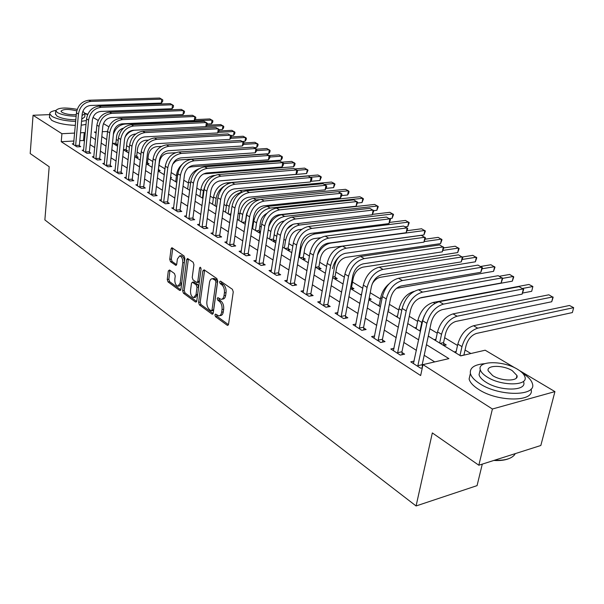 <?xml version="1.0" encoding="UTF-8"?>
<svg xmlns="http://www.w3.org/2000/svg" width="604" height="604" viewBox="0 0 604 604"><rect width="100%" height="100%" fill="white"/><g stroke="black" fill="none" stroke-linecap="round" stroke-linejoin="round"><path stroke-width="0.91" d="M214.918 314.895L215.507 316.677L227.164 325.224L227.625 325.397L228.538 324.257L233.257 291.898L232.389 289.301L220.52 281.117L219.577 281.841L220.166 283.631L221.683 284.68C223.782 286.522 224.688 289.263 224.409 292.902L224.024 295.598C223.593 298.044 222.604 299.29 221.064 299.342L217.878 297.644L217.236 298.459L217.825 300.248L219.328 301.321C221.411 303.185 222.31 305.918 222.03 309.527L221.653 312.192C221.23 314.578 220.264 315.794 218.761 315.854L215.545 314.095L214.918 314.895M216.534 314.714L217.13 316.398L228.44 324.665M221.215 281.592L221.804 283.382L223.329 284.431L221.683 284.68M218.859 298.248L219.456 299.984L220.966 301.056L219.328 301.321M169.498 269.973L168.305 270.969L167.255 279.501L168.018 281.902L179.667 290.426L180.883 289.459L184.869 258.421L184.069 255.975L171.883 247.685L171.038 248.856L169.747 259.312L170.517 261.713L175.877 265.382L176.723 264.227L177.38 259.018L179.675 255.9C181.842 256.647 182.869 258.942 182.763 262.778L180.151 283.185L177.923 286.198C175.756 285.443 174.722 283.148 174.82 279.32L175.243 275.96L174.465 273.536L169.498 269.973M519.742 370.72L554.933 391.611L540.837 445.488L478.836 465.223L432.336 432.925L416.081 505.963L44.87 219.931L49.188 166.742L30.2 153.552L33.061 115.266L49.679 114.624M478.836 465.223L492.411 409.014L422.989 364.62L448.9 358.617L426.454 344.703M73.952 141.011L61.238 141.706L420.656 375.545L422.989 364.62M61.238 141.706L61.918 133.71L33.061 115.266M198.595 302.385L199.403 304.884L211.913 314.05L212.351 314.216L213.235 313.083L217.712 281.147L216.874 278.595L204.144 269.822L202.838 270.856L198.595 302.385L200.203 302.128L201.019 304.627L213.144 313.484M195.5 302.023L183.435 293.189L182.642 290.743L186.651 259.66L187.527 258.482L193.114 262.212L193.922 264.688L192.238 277.447L193.046 279.924L196.919 282.544L197.802 281.388L199.584 268.025L200.218 267.195L201.064 269.044L196.768 301.056L195.5 302.023L196.481 301.872M434.706 361.909L424.197 355.28M416.435 350.388L403.872 342.468M396.239 337.651L384.272 330.109M376.76 325.375L365.36 318.187M357.968 313.529L347.096 306.666M339.826 302.091L329.444 295.545M322.294 291.037L312.389 284.794M305.345 280.347L295.892 274.39M288.954 270.011L279.916 264.318M273.084 260.014L264.454 254.571M257.727 250.328L249.475 245.126M242.838 240.943L234.956 235.968M228.418 231.845L220.875 227.089M214.428 223.027L207.21 218.482M200.853 214.473L193.952 210.117M187.678 206.168L181.072 202M174.888 198.097L168.561 194.111M162.461 190.268L156.406 186.447M150.381 182.65L144.583 178.995M138.641 175.251L133.084 171.747M127.218 168.048L121.895 164.688M116.104 161.042L111.008 157.825M105.292 154.216L100.407 151.143M94.76 147.58L90.079 144.628M84.5 141.109L83.511 140.49L79.796 140.694M422.747 365.775L422.241 365.45M422.309 367.791L420.618 368.191L410.773 361.849L414.178 361.079M394.072 348.297L390.826 348.999L400.309 355.107L404.612 354.155L402.015 352.494M374.691 335.975L371.573 336.602L380.731 342.498L385.02 341.6L382.513 339.999M355.983 324.069L353 324.642L361.834 330.335L366.107 329.49L363.683 327.934M337.915 312.562L335.061 313.083L343.593 318.58L347.844 317.787L345.503 316.292M320.467 301.449L317.719 301.917L325.971 307.232L330.199 306.485L327.942 305.035M303.593 290.69L300.958 291.12L308.931 296.262L313.144 295.552L310.954 294.156M287.277 280.286L284.741 280.679L292.457 285.647L296.639 284.982L294.526 283.631M271.483 270.207L269.037 270.562L276.511 275.379L280.671 274.752L278.625 273.438M256.187 260.445L253.831 260.769L261.071 265.435L265.209 264.846L263.223 263.578M241.373 250.985L239.101 251.287L246.115 255.802L250.222 255.243L248.304 254.02M227.006 241.811L224.816 242.083L231.619 246.462L235.703 245.941L233.839 244.748M213.076 232.91L210.962 233.159L217.561 237.41L221.623 236.919L219.811 235.764M199.562 224.273L197.516 224.507L203.918 228.629L207.957 228.169L206.206 227.044M186.447 215.892L184.469 216.096L190.683 220.105L194.692 219.667L192.993 218.58M173.703 207.746L171.793 207.935L177.833 211.823L181.812 211.415L180.158 210.358M161.328 199.826L159.479 199.999L165.345 203.782L169.301 203.405L167.693 202.37M149.301 192.132L147.504 192.291L153.212 195.968L157.138 195.613L155.575 194.609M137.606 184.65L135.862 184.794L141.412 188.365L145.315 188.033L143.797 187.059M126.228 177.372L124.545 177.5L129.935 180.981L133.816 180.664L132.336 179.72M115.16 170.283L113.522 170.403L118.777 173.786L122.627 173.499L121.185 172.578M104.386 163.39L102.793 163.495L107.912 166.787L111.732 166.515L110.336 165.624M93.892 156.67L92.352 156.768L97.327 159.977L101.125 159.72L99.758 158.852M83.669 150.124L82.174 150.215L87.021 153.34L90.796 153.106L89.468 152.253M73.711 143.744L72.254 143.828L76.98 146.87L80.725 146.651L79.434 145.821M470.871 353.521L465.057 350.018M457.53 345.473L444.657 337.696M437.243 333.227L429.867 328.772M417.666 321.404L409.255 316.33M398.746 309.98L389.391 304.333M380.467 298.942L370.222 292.759M362.74 288.244L352.517 282.068M344.363 277.145L335.854 272.004M326.613 266.432L319.705 262.257M309.452 256.073L304.054 252.812M292.864 246.054L288.878 243.646M276.813 236.36L274.156 234.76M261.268 226.976L259.863 226.13M253.582 222.34L252.925 221.94M239.796 214.012L238.248 213.076M226.402 205.926L224.008 204.484M213.386 198.067L210.2 196.149M200.732 190.426L196.798 188.055M188.425 182.997L183.79 180.203M176.451 175.772L171.159 172.57M164.801 168.735L159.109 165.3M152.797 161.487L147.988 158.588M140.943 154.33L137.153 152.042M129.415 147.368L126.591 145.67M118.195 140.596L116.3 139.448M106.772 139.222L106.176 139.252M456.171 351.513L454.223 351.958M443.691 345.518L446.243 344.952L443.63 343.359M435.929 339.289L434.133 339.674M416.39 327.481L414.729 327.813M397.515 316.058L395.975 316.36M388.221 310.222L389.006 310.079L388.334 309.663M379.274 305.02L377.847 305.284M368.908 299.622L371.181 299.214L369.218 298.021M361.592 294.344L360.316 294.563M351.422 289.127L353.929 288.704L351.724 287.361M334.729 278.927L337.228 278.535L335.092 277.228M318.565 269.052L321.049 268.674L318.98 267.413M302.898 259.478L305.375 259.124L303.359 257.9M287.708 250.192L290.169 249.86L288.221 248.674M272.97 241.185L275.424 240.875L273.529 239.72M260.535 231.808L259.267 231.038M260.475 232.23L258.671 232.449M252.698 228.259L251.974 228.342L260.286 233.438M245.337 223.895L244.786 223.963M238.942 219.901L238.263 219.977M225.586 211.785L224.96 211.845M212.6 203.888L212.034 203.948M199.977 196.217L199.463 196.262M187.701 188.75L187.232 188.788M175.756 181.487L175.341 181.517M170.539 177.712L171.612 177.629L170.622 177.025M164.129 174.413L163.752 174.443M158.218 170.811L160.173 170.66L158.709 169.762M146.727 164.039L149.037 163.873L147.602 162.997M135.892 157.41L138.18 157.259L136.783 156.413M125.33 150.955L127.603 150.819L126.244 149.988M115.032 144.666L117.289 144.53L115.968 143.722M416.081 505.963L477.069 485.631L482.286 464.129M554.933 391.611L492.411 409.014M85.013 113.258L87.769 114.292M93.001 117.395L98.158 120.453M103.458 123.601L108.818 126.787M428.296 336.111L460.663 355.892L485.178 350.207L515.144 367.995M96.24 132.004L94.45 132.087L96.134 133.114M101.819 136.587L106.734 139.592M112.487 143.11L117.621 146.251M123.45 149.815L128.811 153.084M134.715 156.693L140.309 160.113M146.289 163.767L152.132 167.338M158.195 171.045L164.296 174.767M170.441 178.527L176.813 182.423M183.042 186.228L189.694 190.298M196.013 194.156L202.967 198.406M209.377 202.317L216.647 206.764M223.14 210.736L230.743 215.379M237.334 219.411L245.284 224.265M267.081 237.583L275.779 242.906M282.672 247.112L291.777 252.683M298.776 256.957L308.319 262.785M315.424 267.127L325.413 273.234M332.638 277.651L343.11 284.046M350.441 288.531L361.418 295.243M368.878 299.795L380.392 306.832M387.972 311.468L400.059 318.852M407.768 323.563L420.452 331.317M107.542 131.438L102.295 131.702M85.224 133.212L84.235 132.601L80.506 132.789M74.654 133.076L61.918 133.71M418.655 339.863L406.016 332.034M398.346 327.277L386.311 319.826M378.768 315.145L367.3 308.04M359.878 303.434L348.938 296.662M341.637 292.132L331.203 285.669M324.016 281.215L314.065 275.047M306.983 270.66L297.485 264.771M290.516 260.445L281.441 254.82M274.571 250.569L265.903 245.194M259.139 241.004L250.856 235.87M244.19 231.74L236.27 226.825M229.701 222.755L222.129 218.059M215.651 214.05L208.403 209.558M202.023 205.602L195.092 201.306M188.795 197.402L182.159 193.295M175.953 189.445L169.596 185.511M163.473 181.713L157.395 177.946M151.347 174.194L145.526 170.585M139.562 166.893L133.982 163.435M128.093 159.788L122.755 156.474M116.942 152.872L111.823 149.701M106.085 146.145L101.185 143.103M95.515 139.592L90.819 136.685M83.511 140.49L84.235 132.601M219.584 315.711L220.392 315.575C221.902 315.522 222.861 314.299 223.284 311.913L221.653 312.192M220.966 301.056C223.042 302.914 223.948 305.647 223.669 309.256L223.284 311.913M221.872 299.214L222.695 299.086C224.243 299.025 225.232 297.78 225.662 295.341L224.024 295.598M223.329 284.431C225.428 286.266 226.334 289.006 226.055 292.646L225.662 295.341M204.59 270.124L200.203 302.128M211.075 310.735L211.996 310.056L215.907 282.053L215.318 280.271L212.434 278.701C210.894 278.761 209.92 280.014 209.497 282.476L206.878 301.517C206.613 305.058 207.497 307.753 209.52 309.595L211.075 310.735M211.551 310.818L213.001 310.577L213.627 309.784L211.996 310.056M213.333 278.565L215.379 278.942L216.957 280.029L217.546 281.811L213.627 309.784M196.678 301.456L185.035 292.94L183.435 293.189M188.38 258.95L184.243 290.501L185.035 292.94M197.138 282.513L198.535 282.302L199.418 281.147L201.079 268.772M190.509 290.584C190.403 294.488 191.476 296.836 193.733 297.621L196.036 294.586L197.01 287.323L196.194 284.839L192.329 282.211L191.46 283.359L190.509 290.584M194.337 297.523L195.349 297.364L197.651 294.337L196.036 294.586M193.725 282.008L197.818 284.597L198.625 287.081L197.651 294.337M178.474 286.115L179.524 285.964L181.63 283.631M184.431 261.826C184.288 258.308 183.238 256.262 181.283 255.688L180.762 255.756M172.744 248.168L171.34 259.101L172.117 261.502L176.625 264.68M169.988 270.328L168.841 279.274L169.611 281.668L180.8 289.852M460.535 355.809L463.925 355.024L466.039 345.707C467.987 339.221 471.482 335.129 476.503 333.423L572.373 312.57L573.657 307.663L477.719 328.161C470.154 330.698 464.906 336.851 461.977 346.62L459.976 355.469M572.373 312.57L573.657 307.663L569.459 305.481L473.528 325.737C465.971 328.259 460.739 334.382 457.832 344.121L455.846 352.947M417.923 366.454L417.862 365.699L422.181 364.695L431.226 322.4C433.196 315.59 436.866 311.347 442.234 309.656L522.113 294.133L523.374 288.901L443.434 304.122C435.356 306.636 429.837 313.023 426.877 323.283L417.862 365.699M522.113 294.133L523.691 289.422L519.108 286.658L439.199 301.683C431.128 304.174 425.616 310.539 422.679 320.762L413.43 363.563M422.181 364.695L422.4 367.398M440.188 343.382L443.57 342.634L445.593 333.446C447.466 327.051 450.916 323.042 455.922 321.411L551.709 301.758L552.932 296.911L457.077 316.217C449.542 318.648 444.363 324.68 441.532 334.306L439.629 343.034M443.57 342.634L443.797 345.496M551.709 301.758L553.136 297.372L548.87 294.805L453.038 313.884C445.503 316.292 440.339 322.294 437.53 331.898L435.643 340.603M522.543 293.068L531.701 291.294L532.871 286.507L528.938 284.461L433.249 302.43C425.744 304.741 420.641 310.63 417.938 320.09L416.141 328.682M424.37 315.582L421.803 322.423L419.984 331.03M522.551 288.463L532.871 286.507L531.701 291.294M414.155 291.362L414.125 291.37C406.658 293.582 401.622 299.358 399.01 308.689L397.296 317.16M419.697 298.082L512.32 281.154L513.445 276.428L502.671 278.361M499.327 276.277L509.64 274.45L513.755 276.934L512.32 281.154M397.711 353.438L397.651 352.698L401.954 351.755L410.554 310.048C412.449 303.344 416.065 299.184 421.411 297.568L501.124 283.012L502.332 277.855L422.551 292.117C414.51 294.518 409.067 300.769 406.213 310.871L397.651 352.698M501.124 283.012L502.702 278.399L498.209 275.688L418.466 289.769C410.433 292.147 404.997 298.376 402.173 308.448L393.385 350.652M401.954 351.755L402.196 354.691M378.225 340.89L378.164 340.158L382.453 339.267L390.622 298.142C392.441 291.536 396.013 287.459 401.335 285.918L480.844 272.276L482 267.187L402.415 280.543C394.412 282.838 389.044 288.969 386.296 298.92L378.164 340.158M480.844 272.276L482.422 267.753L478.013 265.096L398.481 278.278C390.486 280.558 385.126 286.658 382.4 296.579L374.05 338.195M382.453 339.267L382.687 342.091M359.418 328.772L359.357 328.055L363.623 327.217L371.392 286.658C373.151 280.15 376.677 276.156 381.97 274.677L461.245 261.894L462.347 256.874L382.996 269.376C375.039 271.573 369.731 277.576 367.089 287.383L359.357 328.055M461.245 261.894L462.823 257.463L458.489 254.85L379.199 267.187C371.241 269.369 365.956 275.349 363.329 285.126L355.386 326.175M363.623 327.217L363.85 329.935M389.051 283.857C384.718 287.512 381.939 292.117 380.716 297.666L379.078 306.032M396.488 288.319L493.551 271.332L494.631 266.666L482.196 268.765M480.633 266.47L490.931 264.748L494.986 267.187L493.551 271.332M341.26 317.077L341.2 316.375L345.45 315.582L352.834 275.567C354.533 269.158 358.006 265.239 363.276 263.827L442.279 251.853L443.336 246.893L364.25 258.595C356.337 260.702 351.098 266.591 348.553 276.247L341.2 316.375M442.279 251.853L443.857 247.504L439.606 244.937L360.58 256.489C352.676 258.572 347.451 264.439 344.922 274.073L337.364 314.571M345.45 315.582L345.669 318.195M508.711 458.693C504.808 460.24 499.848 460.829 493.83 460.452M494.533 460.225C504.31 460.678 510.931 458.934 514.404 454.993L515.28 453.627M484.718 363.676C474.389 364.529 469.618 367.783 470.395 373.438C471.271 376.843 474.419 380.271 479.855 383.736C499.312 396.722 537.19 396.398 532.388 383.608C531.392 380.142 528.183 376.707 522.754 373.317M470.305 373.823L469.112 378.987C469.98 382.415 473.121 385.873 478.534 389.354C497.923 402.415 535.748 402.03 530.984 389.142M523.668 382.045C527.035 391.241 499.953 391.452 485.933 382.173C481.984 379.674 479.689 377.19 479.04 374.722L479.916 370.999M487.156 377.009C501.222 386.235 528.341 386.062 524.944 376.934C524.197 374.367 521.743 371.822 517.583 369.316C503.479 360.437 477.281 360.512 480.24 369.603C480.89 372.056 483.2 374.525 487.156 377.009M512.275 370.66C503.192 364.899 486.205 364.959 488.16 370.818L492.675 375.613C501.743 381.517 519.108 381.418 516.971 375.545L512.275 370.66M55.772 110.449C51.702 111.151 49.687 112.284 49.747 113.854L51.921 116.353C57.365 119.305 65.285 121.011 75.681 121.457M81.54 121.306L86.38 120.543M49.475 117.191L51.612 120.256C57.04 123.231 64.953 124.937 75.334 125.375M81.193 125.209L86.025 124.432M85.005 113.869L84.726 116.987L81.736 119.184M75.825 119.818C67.791 119.713 61.54 118.49 57.063 116.149L55.5 113.937M77.214 109.369C65.073 107.202 57.924 107.663 55.764 110.758L57.357 112.555C61.842 114.881 68.101 116.104 76.142 116.225M82.053 115.606L85.043 113.439L82.831 111.302M76.761 110.872C68.388 108.879 63.126 108.992 60.989 111.219L62.031 112.382C65.828 114.194 70.577 114.941 76.285 114.617M87.588 114.707L85.058 113.537M369.006 299.123L369.044 299.599M372.215 283.85C374.435 280.15 377.145 277.961 380.339 277.289L475.348 261.811L476.382 257.198L462.385 259.433M462.43 256.979L472.804 255.341L476.783 257.742L475.348 261.811M350.75 286.847L351.664 286.696L353.257 278.089C354.835 272.125 358.074 268.478 362.966 267.149L457.696 252.578L458.693 248.025L442.996 250.388M351.664 286.696L351.86 289.052M443.774 247.919L455.22 246.221L459.131 248.576L457.696 252.578M332.759 276.934L335.031 276.572L336.556 268.07C338.081 262.189 341.275 258.61 346.152 257.334L440.573 243.623L441.524 239.116L424.219 241.577M335.031 276.572L335.228 278.852M425.239 239.176L438.157 237.364L442.007 239.69L440.573 243.623M340.845 255.25C336.481 258.693 333.725 263.17 332.593 268.674M315.635 267.255L318.92 266.772L320.377 258.376C321.849 252.57 325.012 249.052 329.859 247.821L423.948 234.918L424.861 230.471L330.69 243.087C324.884 244.288 320.482 248.312 317.478 255.167M318.92 266.772L319.108 268.969M407.247 230.675L421.584 228.773L425.375 231.06L423.948 234.918M300.037 257.727L303.306 257.266L304.695 248.969C306.122 243.238 309.248 239.788 314.065 238.603L320.49 237.772M303.306 257.266L303.487 259.388M405.088 226.825L407.798 226.477L408.681 222.076L314.858 233.929C307.61 235.681 302.914 240.875 300.769 249.505L299.463 257.372M389.61 222.408L405.495 220.43L409.225 222.68L407.798 226.477M323.714 305.783L323.653 305.08L327.881 304.341L334.91 264.862C336.549 258.542 339.984 254.699 345.216 253.34L423.933 242.136L424.944 237.244L346.145 248.191C338.27 250.207 333.106 255.975 330.652 265.503L323.653 305.08M423.933 242.136L425.51 237.87L421.335 235.349L342.596 246.145C334.737 248.153 329.58 253.899 327.142 263.397L319.954 303.359M327.881 304.341L328.093 306.855M306.749 294.858L306.696 294.171L310.894 293.476L317.591 254.518C319.169 248.282 322.559 244.514 327.761 243.216L406.167 232.729L407.126 227.897L328.651 238.127C320.822 240.06 315.726 245.722 313.348 255.114L306.696 294.171M406.167 232.729L407.738 228.538L403.638 226.062L325.216 236.156C317.402 238.074 312.313 243.714 309.958 253.076L303.11 292.51M310.894 293.476L311.105 295.9M290.343 284.288L290.29 283.616L294.465 282.959L300.837 244.507C302.362 238.361 305.715 234.669 310.886 233.416L388.953 223.608L389.874 218.844L311.732 228.403C303.948 230.252 298.912 235.809 296.624 245.065L290.29 283.616M388.953 223.608L390.524 219.501L386.492 217.062L308.41 226.492C300.641 228.335 295.62 233.869 293.348 243.102L286.825 282.023M294.465 282.959L294.669 285.299M274.465 274.065L274.412 273.401L278.565 272.781L284.635 234.828C286.107 228.765 289.414 225.133 294.556 223.941L372.275 214.775L373.151 210.064L295.356 218.988C287.632 220.77 282.657 226.221 280.445 235.349L274.412 273.401M372.275 214.775L373.838 210.736L369.867 208.342L292.147 217.146C284.431 218.905 279.471 224.341 277.266 233.446L271.06 271.868M278.565 272.781L278.769 275.039M259.093 264.159L259.033 263.51L263.17 262.921L268.946 225.458C270.373 219.478 273.642 215.915 278.746 214.767L356.096 206.206L356.941 201.555L279.509 209.875C271.83 211.589 266.923 216.942 264.779 225.949L259.033 263.51M356.096 206.206L357.659 202.242L353.755 199.886L276.406 208.093C268.735 209.784 263.835 215.122 261.706 224.099L255.786 262.03M263.17 262.921L263.359 265.111M284.907 248.478L288.161 248.048L289.49 239.856C290.871 234.201 293.959 230.803 298.753 229.663L301.766 229.301M288.161 248.048L288.342 250.109M389.406 218.595L392.109 218.271L392.955 213.922L299.508 225.05C292.306 226.734 287.663 231.838 285.586 240.354L284.333 248.131M372.502 214.36L389.867 212.314L393.536 214.533L392.109 218.271M293.159 224.243L287.074 228.946M244.197 254.563L244.137 253.922L248.244 253.378L253.756 216.383C255.137 210.486 258.361 206.983 263.435 205.873L340.399 197.893L341.207 193.303L264.167 201.056C256.534 202.695 251.687 207.957 249.611 216.836L244.137 253.922M340.399 197.893L341.63 195.832L341.955 193.997L338.119 191.679L261.154 199.32C253.529 200.951 248.697 206.191 246.636 215.054L240.996 252.502M248.244 253.378L248.433 255.484M270.237 239.516L273.476 239.108L274.737 231.015C276.081 225.428 279.131 222.091 283.895 220.996L284.19 220.958M273.476 239.108L273.65 241.102M373.748 210.653L376.866 210.29L377.674 205.994L284.62 216.428C277.462 218.059 272.872 223.072 270.856 231.483L269.663 239.161M284.62 216.428L281.698 214.737L374.669 204.431L378.285 206.613L376.866 210.29M281.698 214.737C275.862 215.824 271.558 219.735 268.795 226.47M229.754 245.269L229.701 244.635L233.786 244.114L239.033 207.587C240.369 201.766 243.555 198.323 248.591 197.266L325.163 189.83L325.941 185.292L249.293 192.502C241.713 194.08 236.919 199.252 234.918 208.018L229.701 244.635M325.163 189.83L326.409 187.806L326.719 185.994L322.936 183.714L246.372 190.826C238.799 192.389 234.02 197.538 232.034 206.281L226.651 243.269M233.786 244.114L233.967 246.168M255.998 230.811L259.214 230.426L260.422 222.431C261.253 218.255 263.435 215.213 266.968 213.31M259.214 230.426L259.388 232.359M357.515 203.027L362.038 202.536L362.815 198.286L359.893 196.768L267.33 206.425C260.218 207.98 255.696 212.902 253.756 221.185L252.623 228.75M362.038 202.536L363.457 198.92L362.815 198.286L270.169 208.07C263.05 209.633 258.52 214.571 256.564 222.876L255.424 230.464M215.756 236.247L215.696 235.628L219.758 235.137L224.763 199.063C226.055 193.318 229.203 189.935 234.209 188.916L310.373 181.993L311.113 177.508L234.873 184.212C227.346 185.722 222.612 190.811 220.671 199.456L215.696 235.628M310.373 181.993L311.626 180.015L311.921 178.225L308.199 175.983L232.042 182.582C224.522 184.084 219.803 189.15 217.87 197.78L212.744 234.307M219.758 235.137L219.939 237.123M242.166 222.363L245.367 222L246.53 214.103L248.742 208.735M245.367 222L245.466 223.05M341.675 195.598L347.617 194.986L348.365 190.788L345.518 189.316L253.378 198.354C246.319 199.856 241.842 204.688 239.962 212.872L238.882 220.354M259.463 199.622L256.141 199.954C249.067 201.457 244.582 206.311 242.687 214.511L241.6 222.015M338.316 191.785L348.365 190.788L349.029 191.43L348.734 193.106L347.617 194.986M202.174 227.497L202.113 226.885L206.145 226.432L210.917 190.796C212.17 185.118 215.281 181.796 220.249 180.815L296.005 174.382L296.715 169.951L220.883 176.172C213.408 177.629 208.735 182.627 206.855 191.158L202.113 226.885M296.005 174.382L297.259 172.45L297.546 170.683L293.884 168.471L218.135 174.594C210.675 176.036 206.009 181.019 204.137 189.535L199.252 225.617M206.145 226.432L206.326 228.35M326.062 188.365L333.582 187.648L334.299 183.495L331.536 182.053L239.826 190.517C232.812 191.959 228.387 196.715 226.56 204.801L225.526 212.193M241.932 192.132C235.167 193.854 230.924 198.61 229.21 206.394L228.169 213.808M324.295 184.424L334.299 183.495L334.993 184.144L333.582 187.648M228.735 214.156L230.954 213.914M188.984 219.01L188.931 218.399L192.933 217.976L197.485 182.77C198.701 177.168 201.774 173.899 206.711 172.955L282.038 166.983L282.717 162.612L207.315 168.365C199.886 169.769 195.266 174.684 193.446 183.11L188.931 218.399M282.038 166.983L283.299 165.088L283.57 163.344L279.969 161.162L204.643 166.832C197.236 168.222 192.623 173.121 190.811 181.532L186.145 217.183M192.933 217.976L193.106 219.841M310.796 181.321L319.916 180.498L320.611 176.391L317.915 174.994L226.659 182.891C219.682 184.288 215.311 188.969 213.537 196.957L212.548 204.258M224.371 186.017C219.811 188.886 217.062 193.046 216.111 198.505L215.115 205.828M310.645 177.266L320.611 176.391L321.328 177.048L319.916 180.498M215.681 206.175L216.738 206.07M176.179 210.758L176.126 210.162L180.105 209.762L184.447 174.979C185.617 169.445 188.659 166.228 193.559 165.322L268.463 159.796L269.112 155.47L194.133 160.792C186.764 162.136 182.197 166.976 180.43 175.296L176.126 210.162M268.463 159.796L269.724 157.938L269.988 156.209L266.44 154.065L191.543 159.305C184.19 160.641 179.63 165.458 177.87 173.763L173.423 208.984M180.105 209.762L180.271 211.574M214.692 175.417L213.854 175.485C206.923 176.829 202.597 181.442 200.875 189.324L199.932 196.549M205.594 184.499L203.382 190.834L202.431 198.074M219.328 180.951L306.613 173.537L307.277 169.475L297.123 170.313M294.744 168.916L304.658 168.116L308.017 170.139L306.613 173.537M198.973 168.758C193.257 171.007 189.784 175.387 188.561 181.91L187.663 189.052M203.457 173.944L293.65 166.757L294.291 162.74L283.54 163.563M281.864 162.159L291.74 161.411L295.054 163.412L294.797 165.02L293.65 166.757M182.038 164.484C178.98 167.263 177.161 170.668 176.587 174.692L175.719 181.751M188.373 167.64L191.151 166.855L281.026 160.151L281.638 156.172L269.867 157.025M269.248 155.583L279.146 154.881L282.415 156.851L282.166 158.444L281.026 160.151M165.504 164.96L164.099 174.654M172.721 164.099L175.711 161.177L179.312 159.947L268.712 153.71L269.301 149.777L256.579 150.63M256.677 149.188L266.877 148.516L270.101 150.464L269.86 152.034L268.712 153.71M158.407 169.241L159.501 161.925C160.528 156.912 163.291 154.012 167.791 153.22L175.485 152.721M158.656 169.218L158.799 170.766M254.11 147.595L256.708 147.429L257.274 143.533L243.548 144.394M243.85 142.989L254.911 142.302L258.089 144.228L257.863 145.783L256.708 147.429M146.425 162.544L147.55 162.461L148.365 155.251C149.369 150.29 152.102 147.429 156.564 146.674L161.411 146.379M147.55 162.461L147.693 163.971M242.415 141.457L244.998 141.298L245.549 137.448L230.668 138.316M231.272 136.934L243.231 136.247L246.372 138.142L246.153 139.683L244.998 141.298M134.79 156.006L136.738 155.877L137.516 148.743C138.49 143.843 141.193 141.026 145.624 140.287L148.252 140.136M136.738 155.877L136.874 157.35M230.826 135.477L233.567 135.326L234.095 131.513L218.127 132.374M219.026 131.023L231.845 130.343L234.941 132.208L234.729 133.733L233.567 135.326M123.473 149.626L126.191 149.46L126.938 142.401C127.889 137.553 130.562 134.775 134.964 134.065L135.696 134.028M126.191 149.46L126.334 150.894M219.207 129.656L222.415 129.49L222.929 125.715L205.911 126.568M206.915 125.255L220.724 124.575L223.782 126.417L223.578 127.927L222.415 129.49M134.179 130.222C130.222 131.045 127.134 133.439 124.915 137.41M112.925 143.375L115.915 143.208L116.625 136.217C117.365 131.951 119.675 129.248 123.548 128.131M115.915 143.208L116.051 144.605M207.263 124.001L211.528 123.79L212.019 120.06L124.983 124.062C119.192 124.817 115.311 128.32 113.348 134.586M195.001 119.615L209.867 118.943L212.887 120.762L212.691 122.257L211.528 123.79M163.744 202.748L163.684 202.159L167.64 201.781L171.778 167.414C172.918 161.947 175.923 158.784 180.785 157.908L255.25 152.804L255.877 148.524L181.336 153.431C174.02 154.73 169.505 159.486 167.791 167.708L163.684 202.159M255.25 152.804L256.526 150.977L256.776 149.271L253.28 147.157L178.822 151.989C171.513 153.273 167.006 158.014 165.307 166.213L161.064 201.026M167.64 201.781L167.806 203.548M151.649 194.964L151.596 194.382L155.522 194.027L159.471 160.06C160.581 154.669 163.548 151.551 168.38 150.706L242.4 145.994L243.004 141.766L168.901 146.281C161.638 147.535 157.176 152.216 155.507 160.332L151.596 194.382M242.4 145.994L243.676 144.213L243.918 142.521L240.468 140.438L166.455 144.877C159.207 146.115 154.752 150.789 153.099 158.882L149.052 193.288M155.522 194.027L155.689 195.741M139.894 187.391L139.841 186.817L143.744 186.493L147.504 152.91C148.584 147.587 151.521 144.515 156.315 143.707L229.898 139.373L230.471 135.19L156.814 139.335C149.603 140.536 145.187 145.149 143.571 153.167L139.841 186.817M229.898 139.373L231.173 137.621L231.407 135.953L228.01 133.899L154.435 137.969C147.233 139.162 142.831 143.76 141.223 151.755L137.365 185.76M143.744 186.493L143.903 188.154M128.463 180.03L128.41 179.463L132.284 179.154L135.877 145.964C136.919 140.702 139.818 137.674 144.583 136.897L217.719 132.925L218.271 128.788L145.058 132.578C137.901 133.733 133.537 138.278 131.966 146.198L128.41 179.463M217.719 132.925L218.995 131.204L219.222 129.558L215.87 127.527L142.748 131.249C135.598 132.397 131.242 136.927 129.686 144.824L126.002 178.444M132.284 179.154L132.442 180.777M117.342 172.865L117.289 172.306L121.132 172.019L124.56 139.207C125.572 134.005 128.441 131.023 133.174 130.275L205.858 126.644L206.387 122.552L133.627 126.002C126.515 127.119 122.204 131.589 120.679 139.418L117.289 172.306M205.858 126.644L207.142 124.953L207.353 123.322L204.046 121.321L131.378 124.711C124.281 125.821 119.97 130.275 118.46 138.082L114.941 171.325M121.132 172.019L121.283 173.597M106.515 165.889L106.455 165.337L110.283 165.073L113.544 132.623C114.533 127.482 117.372 124.552 122.061 123.828L194.299 120.521L194.805 116.474L122.499 119.607C115.44 120.679 111.174 125.088 109.694 132.82L106.455 165.337M194.299 120.521L195.583 118.867L195.787 117.252L192.525 115.281L120.309 118.346C113.265 119.411 108.999 123.805 107.527 131.521L104.182 164.386M110.283 165.073L110.426 166.613M95.968 159.101L95.915 158.558L99.713 158.308L102.823 126.221C103.782 121.14 106.591 118.248 111.249 117.546L183.035 114.556L183.518 110.555L111.665 113.378C104.658 114.413 100.438 118.754 98.996 126.402L95.915 158.558M183.035 114.556L184.318 112.925L184.514 111.332L181.298 109.384L109.535 112.148C102.537 113.182 98.324 117.508 96.889 125.134L93.695 157.636M99.713 158.308L99.856 159.811M85.7 152.487L85.647 151.944L89.415 151.717L92.382 119.985C93.318 114.964 96.096 112.11 100.717 111.438L172.049 108.735L172.518 104.779L101.117 107.308C94.164 108.312 89.981 112.586 88.584 120.143L85.647 151.944M172.049 108.735L173.333 107.142L173.522 105.557L170.351 103.639L99.041 106.115C92.095 107.112 87.927 111.378 86.531 118.912L83.48 151.06M89.415 151.717L89.558 153.182M75.689 146.04L75.636 145.511L79.381 145.292L82.212 113.907C83.118 108.939 85.866 106.13 90.457 105.481L161.336 103.065L161.789 99.147L90.834 101.397C83.933 102.363 79.803 106.583 78.437 114.05L75.636 145.511M161.336 103.065L162.619 101.495L162.801 99.932L159.667 98.037L88.811 100.234C81.918 101.193 77.795 105.398 76.444 112.85L73.529 144.65M79.381 145.292L79.517 146.727M217.13 316.398L215.507 316.677M221.804 283.382L220.166 283.631M219.456 299.984L217.825 300.248M223.669 309.256L222.03 309.527M226.055 292.646L224.409 292.902M228.267 325.027L227.164 325.224M204.469 270.63L202.838 270.856M212.955 313.876L211.913 314.05M201.019 304.627L199.403 304.884M217.546 281.811L215.907 282.053M216.957 280.029L215.318 280.271M215.379 278.942L213.741 279.184M184.243 290.501L182.642 290.743M188.267 259.441L186.651 259.66M199.418 281.147L197.802 281.388M200.898 267.844L199.584 268.025M198.625 287.081L197.01 287.323M197.818 284.597L196.194 284.839M194.337 282.121L192.721 282.362M181.721 282.951L180.151 283.185M184.333 262.566L182.763 262.778M176.391 265.126L175.507 265.239M172.117 261.502L170.517 261.713M171.34 259.101L169.747 259.312M172.638 248.652L171.038 248.856M180.588 290.29L179.667 290.426M169.611 281.668L168.018 281.902M168.841 279.274L167.255 279.501M169.898 270.743L168.305 270.969M461.977 346.62L457.832 344.121M477.719 328.161L473.528 325.737M426.877 323.283L422.679 320.762M443.434 304.122L439.199 301.683M441.532 334.306L437.53 331.898M457.077 316.217L453.038 313.884M421.803 322.423L417.938 320.09M434.842 303.351L433.249 302.43M401.781 310.358L399.01 308.689M406.213 310.871L402.173 308.448M422.551 292.117L418.466 289.769M386.296 298.92L382.4 296.579M402.415 280.543L398.481 278.278M367.089 287.383L363.329 285.126M382.996 269.376L379.199 267.187M382.03 298.459L380.716 297.666M348.553 276.247L344.922 274.073M364.25 258.595L360.58 256.489M330.69 243.087L330.312 242.876M300.769 249.505L300.082 249.09M314.858 233.929L313.423 233.099M330.652 265.503L327.142 263.397M346.145 248.191L342.596 246.145M313.348 255.114L309.958 253.076M328.651 238.127L325.216 236.156M296.624 245.065L293.348 243.102M311.732 228.403L308.41 226.492M280.445 235.349L277.266 233.446M295.356 218.988L292.147 217.146M264.779 225.949L261.706 224.099M279.509 209.875L276.406 208.093M285.586 240.354L283.91 239.35M299.508 225.05L297.085 223.639M249.611 216.836L246.636 215.054M264.167 201.056L261.154 199.32M270.856 231.483L268.259 229.92M234.918 208.018L232.034 206.281M249.293 192.502L246.372 190.826M256.564 222.876L253.756 221.185M270.169 208.07L267.33 206.425M220.671 199.456L217.87 197.78M234.873 184.212L232.042 182.582M242.687 214.511L239.962 212.872M256.141 199.954L253.378 198.354M206.855 191.158L204.137 189.535M220.883 176.172L218.135 174.594M229.21 206.394L226.56 204.801M242.317 191.951L239.826 190.517M193.446 183.11L190.811 181.532M207.315 168.365L204.643 166.832M216.111 198.505L213.537 196.957M228.01 183.676L226.659 182.891M180.43 175.296L177.87 173.763M194.133 160.792L191.543 159.305M203.382 190.834L200.875 189.324M190.607 183.14L188.561 181.91M177.674 175.349L176.587 174.692M124.983 124.062L124.394 123.722M167.791 167.708L165.307 166.213M181.336 153.431L178.822 151.989M155.507 160.332L153.099 158.882M168.901 146.281L166.455 144.877M143.571 153.167L141.223 151.755M156.814 139.335L154.435 137.969M131.966 146.198L129.686 144.824M145.058 132.578L142.748 131.249M120.679 139.418L118.46 138.082M133.627 126.002L131.378 124.711M109.694 132.82L107.527 131.521M122.499 119.607L120.309 118.346M98.996 126.402L96.889 125.134M111.665 113.378L109.535 112.148M88.584 120.143L86.531 118.912M101.117 107.308L99.041 106.115M78.437 114.05L76.444 112.85M90.834 101.397L88.811 100.234M214.073 278.459L212.434 278.701M193.944 281.977L192.329 282.211M181.283 255.688L179.675 255.9M516.352 378.036L516.971 375.545M479.04 374.722L480.24 369.603M470.395 373.438L469.112 378.987M55.47 114.337L55.764 110.758M49.747 113.854L49.43 117.742"/></g></svg>
